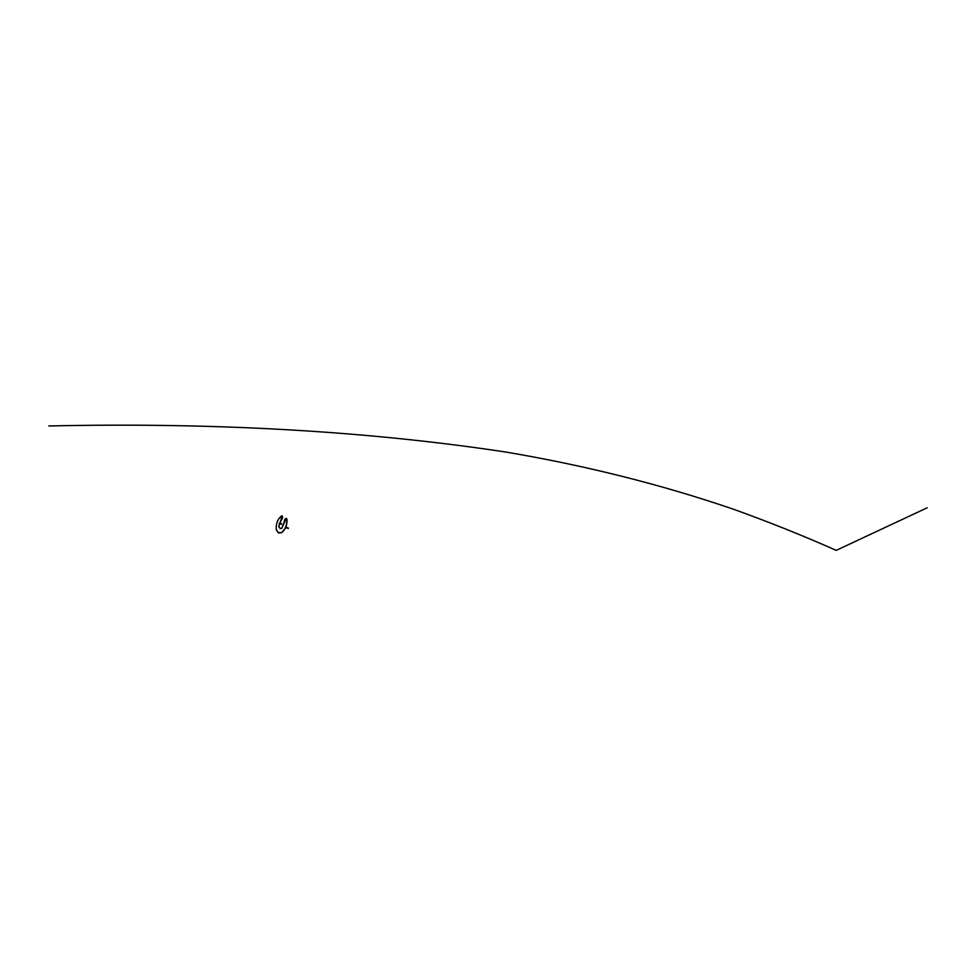 <?xml version="1.0" encoding="UTF-8"?>
<svg xmlns="http://www.w3.org/2000/svg" width="976" height="976" viewBox="0 0 976 976"><rect width="100%" height="100%" fill="white"/><g stroke="black" fill="none" stroke-linecap="round" stroke-linejoin="round"><path stroke-width="1.46" d="M285.614 518.524L286.798 519.073C287.176 524.954 285.382 529.48 281.417 532.64L278.184 532.652L276.269 529.37C275.903 523.539 277.684 519.061 281.613 515.901L281.039 520.562L278.746 526.369L279.966 528.406L281.637 528.565L279.941 528.419L278.709 526.381L281.027 520.537C282.93 518.158 283.113 516.609 281.6 515.914C277.684 519.073 275.903 523.551 276.269 529.358L278.172 532.628L281.393 532.615C285.358 529.456 287.139 524.954 286.761 519.086C285.48 517.951 284.589 519.012 284.114 522.294L281.674 528.528M278.855 532.969L281.552 532.689C285.529 529.529 287.322 525.003 286.944 519.122L286.322 518.378L281.625 528.565L280.112 528.455L278.892 526.418L282.235 515.865M288.103 528.187L286.676 527.955M281.283 523.966L280.246 523.624L281.283 523.953M279.587 523.051L280.893 524.075M281.478 523.783L279.758 523.624L281.393 523.697M280.868 524.088L279.173 523.514M281.088 523.575L280.393 523.343M280.051 523.526L280.917 523.661M288.152 528.004L286.798 527.491M286.859 528.053L287.542 528.162M285.992 527.735L286.773 527.796L286.139 527.308M285.968 526.894L286.566 527.723L285.602 527.979M286.81 527.565L288.335 528.48M287.774 527.821L286.798 527.516M286.029 526.894L285.492 527.918M48.8 425.963C214.513 422.34 366.805 431.014 505.678 452.01C585.417 465.503 661.191 484.523 733.013 509.069C768.454 521.794 802.858 535.556 836.225 550.366L927.2 507.776M281.173 516.158L282.332 515.901M278.648 532.896L276.55 530.334M281.478 523.746L279.88 523.209L281.515 523.868M279.868 523.197L281.503 523.807M286.798 527.735L288.445 528.089M281.539 524.295L279.746 523.636"/></g></svg>

